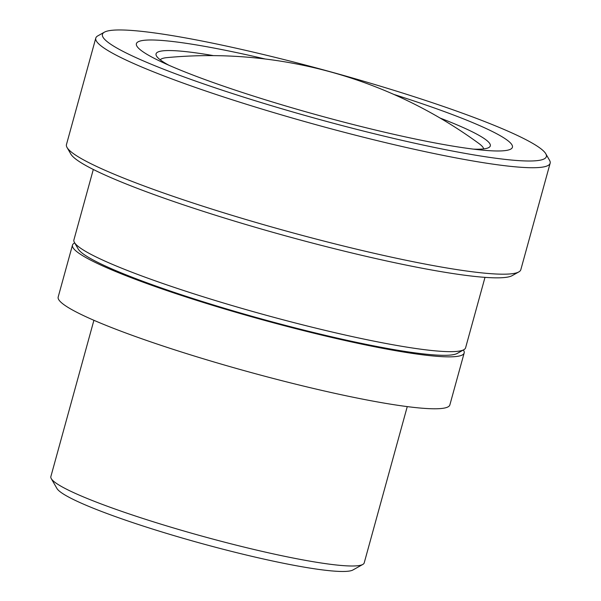 <?xml version="1.0" encoding="UTF-8"?>
<svg xmlns="http://www.w3.org/2000/svg" width="601" height="601" viewBox="0 0 601 601"><rect width="100%" height="100%" fill="white"/><g stroke="black" fill="none" stroke-linecap="round" stroke-linejoin="round"><path stroke-width="0.9" d="M51.265 478.614L56.93 488.463A154.382 16.392 15.4 0 0 171.721 534.935A154.382 16.392 -164.6 0 0 352.915 569.988L362.824 564.429A162.51 17.256 -164.6 0 1 172.096 527.535A162.51 17.256 15.4 0 1 51.265 478.614A162.51 17.256 15.4 0 1 50.86 476.593L93.906 320.295M407.26 406.607L364.206 562.904A162.51 17.256 -164.6 0 1 362.824 564.429M74.419 242.436L78.198 249.002A197.721 20.997 15.4 0 0 225.21 308.516A197.721 20.997 -164.6 0 0 457.263 353.411L463.867 349.707A203.138 21.568 -164.6 0 1 225.458 303.58A203.138 21.568 15.4 0 1 74.419 242.436A203.138 21.568 15.4 0 1 73.908 239.904L93.313 169.467M484.999 277.354L465.595 347.799A203.138 21.568 -164.6 0 1 463.867 349.707M67.049 147.485L70.828 154.051A230.221 24.446 15.4 0 0 242.008 223.354A230.221 24.446 -164.6 0 0 512.202 275.626L518.813 271.922A235.637 25.024 -164.6 0 1 242.263 218.418A235.637 25.024 15.4 0 1 67.049 147.485A235.637 25.024 15.4 0 1 66.463 144.556L95.784 38.096A235.637 25.024 15.4 0 0 271.584 111.959A235.637 25.024 -164.6 0 0 550.14 163.247L520.819 269.706A235.637 25.024 -164.6 0 1 518.813 271.922M545.776 153.751A230.221 24.446 -164.6 0 1 274.191 106.512A230.221 24.446 15.4 0 1 104.401 32.176A230.221 24.446 15.4 0 1 374.596 84.448A230.221 24.446 -164.6 0 1 545.776 153.751L549.554 160.317A235.637 25.024 -164.6 0 1 550.14 163.247M104.401 32.176L97.79 35.88A235.637 25.024 15.4 0 0 95.784 38.096M265.259 59.011A195.009 20.704 15.4 0 0 159.212 60.799A195.009 20.704 15.4 0 0 281.869 104.822A195.009 20.704 -164.6 0 0 484.038 150.273A195.009 20.704 -164.6 0 0 393.865 94.432M213.468 55.63A173.343 18.406 15.4 0 0 156.065 53.85A173.343 18.406 15.4 0 0 168.828 65.216M440.082 118.051A173.343 18.406 -164.6 0 1 490.303 145.915A173.343 18.406 -164.6 0 1 473.513 149.138M160.234 59.822A167.927 17.835 15.4 0 1 167.101 57.606A456.219 456.219 0 0 1 478.892 143.489A167.927 17.835 -164.6 0 1 483.662 148.905M74.704 242.939A203.138 21.568 15.4 0 0 72.481 245.103A203.138 21.568 15.4 0 0 224.03 308.779A203.138 21.568 -164.6 0 0 464.167 352.99L449.864 404.916A203.138 21.568 -164.6 0 1 209.726 360.705A203.138 21.568 15.4 0 1 58.177 297.029L72.481 245.103M463.363 349.992A203.138 21.568 -164.6 0 1 464.167 352.99"/></g></svg>
